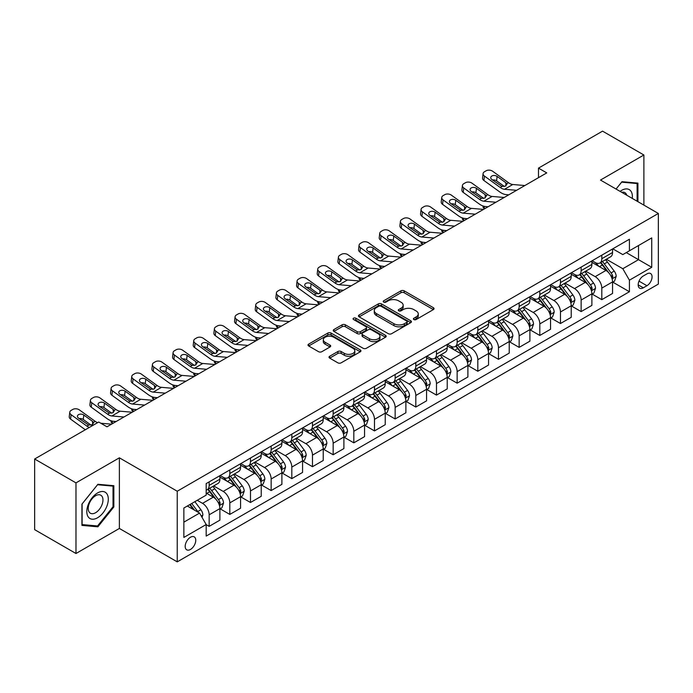 <?xml version="1.0" encoding="UTF-8"?>
<svg xmlns="http://www.w3.org/2000/svg" width="693" height="693" viewBox="0 0 693 693"><rect width="100%" height="100%" fill="white"/><g stroke="black" fill="none" stroke-linecap="round" stroke-linejoin="round"><path stroke-width="1.04" d="M413.877 319.542A1.603 0.927 0 0 0 416.146 319.542L433.394 309.58A2.296 1.325 0 0 0 434.061 308.645A2.296 1.325 0 0 0 433.394 307.709L404.184 290.843A2.296 1.325 0 0 0 400.935 290.843L383.688 300.797A1.603 0.927 0 0 0 383.22 301.455A1.603 0.927 0 0 0 383.688 302.113A1.603 0.927 0 0 0 385.966 302.113L388.193 300.823A7.346 4.236 0 0 1 398.579 300.823L401.013 302.226A7.346 4.236 0 0 1 403.17 305.223A7.346 4.236 0 0 1 401.013 308.229L398.787 309.511A1.603 0.927 0 0 0 398.31 310.169A1.603 0.927 0 0 0 398.787 310.828A1.603 0.927 0 0 0 401.056 310.828L403.291 309.537A7.346 4.236 0 0 1 413.678 309.537L416.112 310.94A7.346 4.236 0 0 1 418.26 313.938A7.346 4.236 0 0 1 416.112 316.935L413.877 318.226A1.603 0.927 0 0 0 413.409 318.884A1.603 0.927 0 0 0 413.877 319.542L413.877 318.226M190.471 549.454A7.484 4.323 120 0 0 195.357 542.862A7.484 4.323 120 0 0 194.213 536.867A7.484 4.323 120 0 0 190.471 537.24A7.484 4.323 120 0 0 185.585 543.832A7.484 4.323 120 0 0 186.729 549.826A7.484 4.323 120 0 0 190.471 549.454M329.695 356.245A2.296 1.325 0 0 0 329.019 357.181A2.296 1.325 0 0 0 329.695 358.116L337.889 362.846A2.296 1.325 0 0 0 341.138 362.846L360.282 351.793A2.296 1.325 0 0 0 360.958 350.857A2.296 1.325 0 0 0 360.282 349.922L331.072 333.056A2.296 1.325 0 0 0 327.824 333.056L308.68 344.109A2.296 1.325 0 0 0 308.004 345.045A2.296 1.325 0 0 0 308.68 345.98L318.581 351.697A2.296 1.325 0 0 0 321.821 351.697L330.015 346.968A2.296 1.325 0 0 0 330.691 346.032A2.296 1.325 0 0 0 330.015 345.097L325.112 342.255A6.142 3.543 0 0 1 323.31 339.752A6.142 3.543 0 0 1 327.105 336.477A6.142 3.543 0 0 1 333.792 337.248L353.023 348.345A6.142 3.543 0 0 1 354.816 350.857A6.142 3.543 0 0 1 351.03 354.132A6.142 3.543 0 0 1 344.343 353.361L341.138 351.507A2.296 1.325 0 0 0 337.889 351.507L329.695 356.245L329.695 358.116M119.378 457.822L75.979 482.874L34.65 459.009L34.65 529.651L75.979 553.508L119.378 528.456L177.243 561.858L177.243 491.224L119.378 457.822L119.378 528.456M643.884 205.111L643.884 154.998L600.485 180.059L658.35 213.461L177.243 491.224M643.884 154.998L602.555 131.142L538.487 168.122L538.487 177.668M34.65 459.009L98.718 422.028L106.982 426.801L546.751 172.895L538.487 168.122M388.357 333.705A2.296 1.325 0 0 0 391.606 333.705L410.75 322.652A2.296 1.325 0 0 0 411.425 321.717A2.296 1.325 0 0 0 410.75 320.781L381.54 303.915A2.296 1.325 0 0 0 378.3 303.915L359.147 314.969A2.296 1.325 0 0 0 358.472 315.904A2.296 1.325 0 0 0 359.147 316.848L388.357 333.705M354.192 319.889A1.603 0.927 0 0 1 355.821 320.114L355.821 318.2L385.516 335.351A2.296 1.325 0 0 1 386.192 336.287A2.296 1.325 0 0 1 385.516 337.222L366.372 348.276A2.296 1.325 0 0 1 363.123 348.276L333.913 331.41L333.913 329.539A2.296 1.325 0 0 0 333.238 330.474A2.296 1.325 0 0 0 333.913 331.41M333.913 329.539L342.108 324.809A2.296 1.325 0 0 1 345.357 324.809L357.198 331.644A2.296 1.325 0 0 0 360.447 331.644L365.878 328.508A2.296 1.325 0 0 0 366.554 327.572A2.296 1.325 0 0 0 365.878 326.637L353.551 319.516A1.603 0.927 0 0 1 353.075 318.858A1.603 0.927 0 0 1 354.071 318A1.603 0.927 0 0 1 355.821 318.2M646.941 273.882L643.303 275.987A7.251 4.184 120 0 0 638.574 282.372A7.251 4.184 120 0 0 639.682 288.184A7.251 4.184 120 0 0 643.303 287.82L646.941 285.724A7.251 4.184 120 0 0 651.68 279.331A7.251 4.184 120 0 0 650.562 273.527A7.251 4.184 120 0 0 646.941 273.882M177.243 561.858L658.35 284.095L658.35 213.461M612.803 248.83L622.808 254.608L629.417 250.788L629.417 239.232L206.176 483.593L206.176 495.14L183.862 508.03L183.862 537.43L206.176 524.54L206.176 536.087L629.417 291.736L629.417 280.189L622.808 268.728L606.366 259.243M629.417 250.788L651.741 237.898L651.741 267.299L629.417 280.189M75.979 482.874L75.979 553.508M626.273 252.599L638.513 259.667L638.513 245.539L651.741 237.898M622.808 268.728L638.513 259.667L651.741 267.299M183.862 522.158L199.567 513.089L187.327 506.02M206.176 524.636L209.156 526.351L209.156 514.804A9.356 5.397 -120 0 0 202.538 503.352L197.254 500.294M209.156 526.351L219.898 520.148L219.898 508.601A9.356 5.397 -120 0 0 213.288 497.15L206.176 493.044M220.149 508.835L229.816 514.423L229.816 502.875A9.356 5.397 -120 0 0 223.207 491.415L213.713 485.94M229.816 514.423L240.566 508.22L240.566 496.673A9.356 5.397 -120 0 0 233.957 485.213L219.898 477.105M240.817 496.907L250.485 502.494L250.485 490.939A9.356 5.397 -120 0 0 243.875 479.487L234.381 474.003M250.485 502.494L261.235 496.283L261.235 484.736A9.356 5.397 -120 0 0 254.617 473.284L240.566 465.168M261.478 484.979L271.154 490.557L271.154 479.01A9.356 5.397 -120 0 0 264.535 467.558L255.041 462.075M271.154 490.557L281.895 484.355L281.895 472.808A9.356 5.397 -120 0 0 275.286 461.356L261.235 453.239M282.146 473.042L291.814 478.629L291.814 467.082A9.356 5.397 -120 0 0 285.204 455.622L275.71 450.147M291.814 478.629L302.564 472.427L302.564 460.871A9.356 5.397 -120 0 0 295.954 449.419L281.895 441.311M302.815 461.114L312.482 466.701L312.482 455.145A9.356 5.397 -120 0 0 305.873 443.693L296.379 438.21M312.482 466.701L323.233 460.49L323.233 448.943A9.356 5.397 -120 0 0 316.614 437.491L302.564 429.374M323.475 449.185L333.151 454.764L333.151 443.217A9.356 5.397 -120 0 0 326.533 431.765L317.039 426.282M333.151 454.764L343.893 448.562L343.893 437.014A9.356 5.397 -120 0 0 337.283 425.554L323.233 417.446M344.144 437.248L353.82 442.836L353.82 431.289A9.356 5.397 -120 0 0 347.202 419.828L337.708 414.345M353.82 442.836L364.561 436.633L364.561 425.078A9.356 5.397 -120 0 0 357.952 413.626L343.893 405.509M364.813 425.32L374.48 430.907L374.48 419.352A9.356 5.397 -120 0 0 367.87 407.9L358.376 402.416M374.48 430.907L385.23 424.696L385.23 413.149A9.356 5.397 -120 0 0 378.612 401.697L364.561 393.581M385.473 413.392L395.149 418.97L395.149 407.423A9.356 5.397 -120 0 0 388.53 395.972L379.036 390.488M395.149 418.97L405.89 412.768L405.89 401.221A9.356 5.397 -120 0 0 399.281 389.761L385.23 381.652M406.141 401.455L415.817 407.042L415.817 395.486A9.356 5.397 -120 0 0 409.199 384.035L399.705 378.551M415.817 407.042L426.559 400.84L426.559 389.284A9.356 5.397 -120 0 0 419.949 377.832L405.89 369.716M426.81 389.527L436.477 395.105L436.477 383.558A9.356 5.397 -120 0 0 429.868 372.106L420.374 366.623M436.477 395.105L447.228 388.903L447.228 377.356A9.356 5.397 -120 0 0 440.609 365.904L426.559 357.787M447.47 377.59L457.146 383.177L457.146 371.63A9.356 5.397 -120 0 0 450.537 360.169L441.034 354.695M457.146 383.177L467.896 376.975L467.896 365.428A9.356 5.397 -120 0 0 461.278 353.967L447.228 345.859M468.139 365.661L477.815 371.249L477.815 359.693A9.356 5.397 -120 0 0 471.197 348.241L461.703 342.758M477.815 371.249L488.556 365.038L488.556 353.491A9.356 5.397 -120 0 0 481.947 342.039L467.896 333.922M488.808 353.733L498.475 359.312L498.475 347.765A9.356 5.397 -120 0 0 491.865 336.313L482.371 330.83M498.475 359.312L509.225 353.109L509.225 341.562A9.356 5.397 -120 0 0 502.607 330.111L488.556 321.994M509.476 341.796L519.144 347.384L519.144 335.836A9.356 5.397 -120 0 0 512.534 324.376L503.031 318.901M519.144 347.384L529.894 341.181L529.894 329.625A9.356 5.397 -120 0 0 523.276 318.174L509.225 310.066M530.136 329.868L539.812 335.455L539.812 323.9A9.356 5.397 -120 0 0 533.194 312.448L523.7 306.964M539.812 335.455L550.554 329.244L550.554 317.697A9.356 5.397 -120 0 0 543.944 306.245L529.894 298.129M550.805 317.94L560.472 323.518L560.472 311.971A9.356 5.397 -120 0 0 553.863 300.519L544.369 295.036M560.472 323.518L571.223 317.316L571.223 305.769A9.356 5.397 -120 0 0 564.613 294.308L550.554 286.2M571.474 306.003L581.141 311.59L581.141 300.043A9.356 5.397 -120 0 0 574.532 288.583L565.038 283.099M581.141 311.59L591.891 305.388L591.891 293.832A9.356 5.397 -120 0 0 585.273 282.38L571.223 274.263M592.134 294.075L601.81 299.662L601.81 288.106A9.356 5.397 -120 0 0 595.192 276.654L585.698 271.171M601.81 299.662L612.551 293.451L612.551 281.904A9.356 5.397 -120 0 0 605.942 270.452L591.891 262.335M592.134 260.759L595.192 262.526A9.356 5.397 -120 0 0 599.869 262.993A9.356 5.397 -120 0 0 601.81 258.706L601.81 255.18M571.474 272.695L574.532 274.454A9.356 5.397 -120 0 0 579.201 274.922A9.356 5.397 -120 0 0 581.141 270.642L581.141 267.108M550.805 284.624L553.863 286.391A9.356 5.397 -120 0 0 558.541 286.85A9.356 5.397 -120 0 0 560.472 282.571L560.472 279.036M530.136 296.552L533.194 298.319A9.356 5.397 -120 0 0 537.872 298.787A9.356 5.397 -120 0 0 539.812 294.499L539.812 290.973M509.468 308.489L512.534 310.256A9.356 5.397 -120 0 0 517.203 310.715A9.356 5.397 -120 0 0 519.144 306.436L519.144 302.902M488.808 320.417L491.865 322.184A9.356 5.397 -120 0 0 496.543 322.643A9.356 5.397 -120 0 0 498.475 318.364L498.475 314.83M468.139 332.345L471.197 334.113A9.356 5.397 -120 0 0 475.874 334.58A9.356 5.397 -120 0 0 477.815 330.301L477.815 326.767M447.47 344.282L450.537 346.05A9.356 5.397 -120 0 0 455.206 346.509A9.356 5.397 -120 0 0 457.146 342.229L457.146 338.695M426.81 356.211L429.868 357.978A9.356 5.397 -120 0 0 434.546 358.437A9.356 5.397 -120 0 0 436.477 354.158L436.477 350.632M406.141 368.148L409.199 369.906A9.356 5.397 -120 0 0 413.877 370.374A9.356 5.397 -120 0 0 415.817 366.095L415.817 362.56M385.473 380.076L388.53 381.843A9.356 5.397 -120 0 0 393.208 382.302A9.356 5.397 -120 0 0 395.149 378.023L395.149 374.489M364.813 392.004L367.87 393.771A9.356 5.397 -120 0 0 372.548 394.239A9.356 5.397 -120 0 0 374.48 389.951L374.48 386.425M344.144 403.941L347.202 405.7A9.356 5.397 -120 0 0 351.879 406.167A9.356 5.397 -120 0 0 353.82 401.888L353.82 398.354M323.475 415.869L326.533 417.636A9.356 5.397 -120 0 0 331.211 418.096A9.356 5.397 -120 0 0 333.151 413.816L333.151 410.282M302.815 427.798L305.873 429.565A9.356 5.397 -120 0 0 310.551 430.032A9.356 5.397 -120 0 0 312.482 425.745L312.482 422.219M282.146 439.734L285.204 441.502A9.356 5.397 -120 0 0 289.882 441.961A9.356 5.397 -120 0 0 291.814 437.681L291.814 434.147M261.478 451.663L264.535 453.43A9.356 5.397 -120 0 0 269.213 453.889A9.356 5.397 -120 0 0 271.154 449.61L271.154 446.075M240.817 463.591L243.875 465.358A9.356 5.397 -120 0 0 248.544 465.826A9.356 5.397 -120 0 0 250.485 461.547L250.485 458.012M220.149 475.528L223.207 477.295A9.356 5.397 -120 0 0 227.884 477.754A9.356 5.397 -120 0 0 229.816 473.475L229.816 469.941M612.803 282.146L629.417 291.736M599.869 262.993L610.62 256.782A9.356 5.397 -120 0 0 612.551 252.503L612.551 248.969M579.201 274.922L589.951 268.719A9.356 5.397 -120 0 0 591.891 264.431L591.891 260.906M558.541 286.85L569.282 280.648A9.356 5.397 -120 0 0 571.223 276.368L571.223 272.834M537.872 298.787L548.622 292.576A9.356 5.397 -120 0 0 550.554 288.297L550.554 284.762M517.203 310.715L527.953 304.513A9.356 5.397 -120 0 0 529.894 300.234L529.894 296.699M496.543 322.643L507.285 316.441A9.356 5.397 -120 0 0 509.225 312.162L509.225 308.628M475.874 334.58L486.625 328.378A9.356 5.397 -120 0 0 488.556 324.09L488.556 320.564M455.206 346.509L465.956 340.306A9.356 5.397 -120 0 0 467.896 336.027L467.896 332.493M434.546 358.437L445.287 352.235A9.356 5.397 -120 0 0 447.228 347.955L447.228 344.421M413.877 370.374L424.627 364.171A9.356 5.397 -120 0 0 426.559 359.884L426.559 356.358M393.208 382.302L403.958 376.1A9.356 5.397 -120 0 0 405.89 371.82L405.89 368.286M372.548 394.239L383.29 388.028A9.356 5.397 -120 0 0 385.23 383.749L385.23 380.214M351.879 406.167L362.621 399.965A9.356 5.397 -120 0 0 364.561 395.677L364.561 392.151M331.211 418.096L341.961 411.893A9.356 5.397 -120 0 0 343.893 407.614L343.893 404.08M310.551 430.032L321.292 423.821A9.356 5.397 -120 0 0 323.233 419.542L323.233 416.008M289.882 441.961L300.623 435.758A9.356 5.397 -120 0 0 302.564 431.479L302.564 427.945M269.213 453.889L279.963 447.687A9.356 5.397 -120 0 0 281.895 443.407L281.895 439.873M248.544 465.826L259.295 459.624A9.356 5.397 -120 0 0 261.235 455.336L261.235 451.81M227.884 477.754L238.626 471.552A9.356 5.397 -120 0 0 240.566 467.273L240.566 463.738M206.176 490.064A9.356 5.397 -120 0 0 207.216 489.682L217.966 483.48A9.356 5.397 -120 0 0 219.898 479.201L219.898 475.667M207.216 489.682A9.356 5.397 -120 0 0 209.156 485.403L209.156 481.878M199.567 513.089L206.176 524.54M637.932 201.68L637.932 183.117L621.976 181.696L616.06 189.05L621.647 182.164L637.11 183.541L637.11 201.195M81.93 525.389L97.886 526.819L113.843 506.973L113.843 485.698L97.886 484.277L81.93 504.123L81.93 525.389M113.02 506.496L113.843 506.973M96.206 525.848L97.886 526.819M414.518 319.768L416.112 318.849A7.346 4.236 0 0 0 418.26 315.852L418.26 313.938M403.17 305.223L403.17 307.138A7.346 4.236 0 0 1 401.013 310.135L399.428 311.053M433.359 309.598L404.184 292.758A2.296 1.325 0 0 0 400.935 292.758L384.338 302.339M410.724 322.669L381.54 305.821A2.296 1.325 0 0 0 378.3 305.821L359.182 316.866M406.696 322.375A1.603 0.927 0 0 0 407.163 321.717A1.603 0.927 0 0 0 406.696 321.058L381.055 306.254A1.603 0.927 0 0 0 378.785 306.254L376.429 307.614A7.346 4.236 0 0 0 374.281 310.611A7.346 4.236 0 0 0 376.429 313.608L393.953 323.735A7.346 4.236 0 0 0 404.34 323.735L406.696 322.375L406.696 324.281A1.603 0.927 0 0 0 407.163 323.622L407.163 321.717M374.281 310.611L374.281 312.526A7.346 4.236 0 0 0 376.429 315.523L376.429 313.608M406.696 324.281L404.34 325.641A7.346 4.236 0 0 1 393.953 325.641L376.429 315.523M333.939 331.427L342.108 326.715L342.108 324.809M366.554 327.572L366.554 329.478A2.296 1.325 0 0 1 365.878 330.422L360.447 333.558A2.296 1.325 0 0 1 357.198 333.558L345.357 326.715A2.296 1.325 0 0 0 342.108 326.715M355.821 320.114L385.49 337.24M369.49 338.747A6.142 3.543 0 0 0 376.186 339.509A6.142 3.543 0 0 0 379.972 336.235A6.142 3.543 0 0 0 378.179 333.731L371.396 329.825A2.296 1.325 0 0 0 368.156 329.825L362.716 332.961A2.296 1.325 0 0 0 362.049 333.896A2.296 1.325 0 0 0 362.716 334.832L369.49 338.747L369.49 340.653A6.142 3.543 0 0 0 376.186 341.424A6.142 3.543 0 0 0 379.972 338.149L379.972 336.235M362.049 333.896L362.049 335.802A2.296 1.325 0 0 0 362.716 336.746L362.716 334.832M369.49 340.653L362.716 336.746M354.816 350.857L354.816 352.763A6.142 3.543 0 0 1 351.03 356.037A6.142 3.543 0 0 1 344.343 355.266L341.138 353.421A2.296 1.325 0 0 0 337.889 353.421L329.721 358.134M323.31 339.752L323.31 341.658A6.142 3.543 0 0 0 325.112 344.17L325.112 342.255M330.015 345.097L330.015 346.968L325.112 344.17M360.256 351.81L331.072 334.962A2.296 1.325 0 0 0 327.824 334.962L308.706 345.998L308.68 344.109M612.551 282.285L614.535 281.141L616.19 276.368A6.194 3.578 -120 0 0 614.215 271.093L607.458 262.075A17.888 10.326 -120 0 0 605.509 259.736M598.787 266.32A17.888 10.326 -120 0 0 595.122 262.491M484.805 208.662L484.424 208.498A4.678 2.339 174.1 0 1 483.073 207.068L482.96 205.968M611.988 278.491L612.846 276.628A6.194 3.578 -120 0 0 611.07 272.903L604.313 263.886A17.888 10.326 -120 0 0 602.364 261.547M600.701 262.508A14.848 8.576 60 0 1 603.135 265.28L608.852 272.912M600.381 262.699A17.888 10.326 60 0 1 602.33 265.029L606.825 271.024M516.597 190.306L504.53 189.276A11.694 6.748 60 0 1 500.251 187.5L484.424 176.048L483.905 180.483A4.678 3.015 -173.3 0 1 482.562 178.032L483.082 173.596A4.678 3.015 6.7 0 0 484.424 176.048M508.766 194.828L506.15 194.603A17.533 10.126 60 0 1 499.731 191.935L483.905 180.483M524.861 185.542L512.794 184.503A11.694 6.748 60 0 1 508.515 182.727L492.688 171.275A4.678 3.015 6.7 0 0 486.096 170.807L484.45 171.769A4.678 3.015 6.7 0 0 483.082 173.596M505.942 185.932L505.812 182.701L506.739 183.749L505.829 186.001L502.035 186.469L491.813 179.461A3.742 2.417 -173.3 0 1 490.739 177.495A3.742 2.417 -173.3 0 1 491.831 176.031A3.742 2.417 -173.3 0 1 497.106 176.403L496.586 180.838L504.443 186.521M496.586 180.838A3.742 2.417 6.7 0 0 492.584 180.015M505.812 182.701L497.106 176.403M508.515 182.727L506.739 183.749L506.921 184.425M591.891 294.213L593.875 293.07L595.521 288.297A6.194 3.578 -120 0 0 593.546 283.021L586.789 274.004A17.888 10.326 -120 0 0 584.84 271.665M578.118 278.248A17.888 10.326 -120 0 0 574.462 274.419M464.137 220.591L463.756 220.426A4.678 2.339 174.1 0 1 462.413 218.997L462.3 217.897M591.32 290.419L592.177 288.565A6.194 3.578 -120 0 0 590.41 284.832L583.653 275.823A17.888 10.326 -120 0 0 581.696 273.484M580.032 274.445A14.848 8.576 60 0 1 582.475 277.209L588.192 284.84M579.712 274.627A17.888 10.326 60 0 1 581.67 276.966L586.157 282.961M571.223 306.15L573.206 305.007L574.861 300.234A6.194 3.578 -120 0 0 572.877 294.958L566.129 285.94A17.888 10.326 -120 0 0 564.171 283.602M557.458 290.185A17.888 10.326 -120 0 0 553.794 286.348M443.477 232.527L443.087 232.363A4.678 2.339 174.1 0 1 441.744 230.934L441.632 229.833M570.66 302.356L571.517 300.493A6.194 3.578 -120 0 0 569.741 296.769L562.985 287.751A17.888 10.326 -120 0 0 561.035 285.412M559.372 286.374A14.848 8.576 60 0 1 561.806 289.146L567.524 296.777M559.052 286.555A17.888 10.326 60 0 1 561.001 288.894L565.488 294.889M550.554 318.078L552.538 316.935L554.192 312.162A6.194 3.578 -120 0 0 552.217 306.886L545.46 297.869A17.888 10.326 -120 0 0 543.511 295.53M536.789 302.113A17.888 10.326 -120 0 0 533.125 298.285M422.808 244.456L422.427 244.291A4.678 2.339 174.1 0 1 421.075 242.862L420.963 241.762M549.991 314.284L550.848 312.422A6.194 3.578 -120 0 0 549.073 308.697L542.316 299.679A17.888 10.326 -120 0 0 540.367 297.34M538.704 298.302A14.848 8.576 60 0 1 541.138 301.074L546.855 308.706M538.383 298.492A17.888 10.326 60 0 1 540.332 300.823L544.828 306.826M495.928 202.243L483.861 201.204A11.694 6.748 60 0 1 479.582 199.428L463.756 187.976L463.236 192.411A4.678 3.015 -173.3 0 1 461.902 189.96L462.413 185.525A4.678 3.015 6.7 0 0 463.756 187.976M488.106 206.757L485.481 206.531A17.533 10.126 60 0 1 479.071 203.863L463.236 192.411M504.192 197.47L492.125 196.44A11.694 6.748 60 0 1 487.855 194.655L472.02 183.203A4.678 3.015 6.7 0 0 465.436 182.744L463.782 183.697A4.678 3.015 6.7 0 0 462.413 185.525M485.282 197.86L485.143 194.629L486.07 195.686L485.161 197.938L481.366 198.397L471.145 191.389A3.742 2.417 -173.3 0 1 470.079 189.432A3.742 2.417 -173.3 0 1 471.171 187.968A3.742 2.417 -173.3 0 1 476.438 188.331L475.918 192.775L483.775 198.449M475.918 192.775A3.742 2.417 6.7 0 0 471.924 191.952M485.143 194.629L476.438 188.331M487.855 194.655L486.07 195.686L486.252 196.362M475.259 214.172L463.193 213.141A11.694 6.748 60 0 1 458.922 211.356L443.087 199.913L442.567 204.348A4.678 3.015 -173.3 0 1 441.233 201.897L441.753 197.462A4.678 3.015 6.7 0 0 443.087 199.913M467.437 218.693L464.812 218.468A17.533 10.126 60 0 1 458.402 215.792L442.567 204.348M483.523 209.399L471.465 208.368A11.694 6.748 60 0 1 467.186 206.583L451.36 195.14A4.678 3.015 6.7 0 0 444.767 194.672L443.113 195.625A4.678 3.015 6.7 0 0 441.753 197.462M464.613 209.797L464.483 206.566L465.401 207.614L464.492 209.866L460.698 210.334L450.485 203.318A3.742 2.417 -173.3 0 1 449.41 201.36A3.742 2.417 -173.3 0 1 450.502 199.896A3.742 2.417 -173.3 0 1 455.769 200.268L455.258 204.704L463.106 210.386M455.258 204.704A3.742 2.417 6.7 0 0 451.256 203.881M464.483 206.566L455.769 200.268M467.186 206.583L465.401 207.614L465.583 208.29M454.591 226.109L442.532 225.069A11.694 6.748 60 0 1 438.253 223.293L422.427 211.841L421.907 216.277A4.678 3.015 -173.3 0 1 420.564 213.825L421.084 209.39A4.678 3.015 6.7 0 0 422.427 211.841M446.768 230.622L444.144 230.397A17.533 10.126 60 0 1 437.733 227.728L421.907 216.277M462.863 221.336L450.796 220.296A11.694 6.748 60 0 1 446.517 218.52L430.691 207.068A4.678 3.015 6.7 0 0 424.099 206.601L422.453 207.562A4.678 3.015 6.7 0 0 421.084 209.39M443.944 221.725L443.815 218.494L444.741 219.542L443.823 221.803L440.038 222.262L429.816 215.254A3.742 2.417 -173.3 0 1 428.742 213.288A3.742 2.417 -173.3 0 1 429.833 211.824A3.742 2.417 -173.3 0 1 435.109 212.197L434.589 216.632L442.446 222.314M434.589 216.632A3.742 2.417 6.7 0 0 430.587 215.809M443.815 218.494L435.109 212.197M446.517 218.52L444.741 219.542L444.923 220.218M529.894 330.015L531.877 328.863L533.523 324.09A6.194 3.578 -120 0 0 531.548 318.815L524.792 309.797A17.888 10.326 -120 0 0 522.843 307.458M516.12 314.042A17.888 10.326 -120 0 0 512.465 310.213M402.139 256.393L401.758 256.219A4.678 2.339 174.1 0 1 400.415 254.79L400.303 253.69M529.322 326.212L530.18 324.359A6.194 3.578 -120 0 0 528.413 320.634L521.656 311.616A17.888 10.326 -120 0 0 519.698 309.277M518.035 310.239A14.848 8.576 60 0 1 520.478 313.011L526.195 320.642M517.714 310.421A17.888 10.326 60 0 1 519.672 312.76L524.159 318.754M433.931 238.037L421.864 237.006A11.694 6.748 60 0 1 417.584 235.222L401.758 223.77L401.238 228.205A4.678 3.015 -173.3 0 1 399.904 225.753L400.415 221.318A4.678 3.015 6.7 0 0 401.758 223.77M426.108 242.55L423.484 242.325A17.533 10.126 60 0 1 417.073 239.657L401.238 228.205M442.195 233.264L430.128 232.233A11.694 6.748 60 0 1 425.857 230.448L410.022 218.997A4.678 3.015 6.7 0 0 403.439 218.538L401.784 219.49A4.678 3.015 6.7 0 0 400.415 221.318M423.284 233.662L423.146 230.431L424.073 231.479L423.163 233.732L419.369 234.191L409.147 227.183A3.742 2.417 -173.3 0 1 408.082 225.225A3.742 2.417 -173.3 0 1 409.173 223.761A3.742 2.417 -173.3 0 1 414.44 224.134L413.92 228.569L421.777 234.251M413.92 228.569A3.742 2.417 6.7 0 0 409.927 227.746M423.146 230.431L414.44 224.134M425.857 230.448L424.073 231.479L424.255 232.155M632.285 198.415A15.194 8.775 120 0 0 630.951 191.199A15.194 8.775 120 0 0 620.105 191.381M626.767 195.227A10.404 6.003 120 0 0 626.065 193.719A10.404 6.003 120 0 0 624.895 192.637A10.404 6.003 120 0 0 621.708 192.308M636.079 182.952L637.11 183.541M97.557 492.948A15.194 8.775 120 0 0 86.807 511.555A15.194 8.775 120 0 0 97.557 517.766A15.194 8.775 120 0 0 108.307 499.151A15.194 8.775 120 0 0 97.557 492.948M95.599 495.729A10.404 6.003 120 0 0 88.799 504.902A10.404 6.003 120 0 0 90.402 513.236A10.404 6.003 120 0 0 95.599 512.716A10.404 6.003 120 0 0 102.399 503.551A10.404 6.003 120 0 0 100.806 495.218A10.404 6.003 120 0 0 95.599 495.729M113.02 506.739L97.557 525.97L82.103 524.584L82.103 503.976L97.557 484.745L113.02 486.122L113.02 506.739M111.989 485.533L113.02 486.122M509.225 341.944L511.209 340.8L512.863 336.027A6.194 3.578 -120 0 0 510.88 330.752L504.132 321.734A17.888 10.326 -120 0 0 502.174 319.395M495.46 325.979A17.888 10.326 -120 0 0 491.796 322.141M381.471 268.321L381.089 268.156A4.678 2.339 174.1 0 1 379.747 266.727L379.634 265.627M508.662 338.149L509.52 336.287A6.194 3.578 -120 0 0 507.744 332.562L500.987 323.544A17.888 10.326 -120 0 0 499.038 321.205M497.375 322.167A14.848 8.576 60 0 1 499.809 324.939L505.526 332.571M497.054 322.349A17.888 10.326 60 0 1 499.003 324.688L503.49 330.682M488.556 353.872L490.54 352.728L492.195 347.955A6.194 3.578 -120 0 0 490.22 342.68L483.463 333.662A17.888 10.326 -120 0 0 481.514 331.323M474.792 337.907A17.888 10.326 -120 0 0 471.127 334.078M360.81 280.249L360.421 280.085A4.678 2.339 174.1 0 1 359.078 278.655L358.965 277.555M487.993 350.078L488.851 348.224A6.194 3.578 -120 0 0 487.075 344.49L480.318 335.473A17.888 10.326 -120 0 0 478.369 333.142M476.706 334.095A14.848 8.576 60 0 1 479.14 336.867L484.857 344.499M476.386 334.286A17.888 10.326 60 0 1 478.335 336.625L482.83 342.619M467.896 365.809L469.88 364.657L471.526 359.884A6.194 3.578 -120 0 0 469.551 354.608L462.794 345.59A17.888 10.326 -120 0 0 460.845 343.26M454.123 349.844A17.888 10.326 -120 0 0 450.467 346.006M340.142 292.186L339.761 292.022A4.678 2.339 174.1 0 1 338.418 290.584L338.297 289.483M467.325 362.015L468.182 360.152A6.194 3.578 -120 0 0 466.406 356.427L459.658 347.41A17.888 10.326 -120 0 0 457.701 345.071M456.037 346.032A14.848 8.576 60 0 1 458.48 348.804L464.189 356.436M455.717 346.214A17.888 10.326 60 0 1 457.675 348.553L462.162 354.547M447.228 377.737L449.211 376.594L450.866 371.82A6.194 3.578 -120 0 0 448.882 366.545L442.134 357.527A17.888 10.326 -120 0 0 440.176 355.188M433.463 361.772A17.888 10.326 -120 0 0 429.799 357.934M319.473 304.114L319.092 303.95A4.678 2.339 174.1 0 1 317.749 302.52L317.637 301.42M446.664 373.943L447.513 372.08A6.194 3.578 -120 0 0 445.746 368.355L438.99 359.338A17.888 10.326 -120 0 0 437.04 356.999M435.369 357.96A14.848 8.576 60 0 1 437.811 360.732L443.529 368.364M435.057 358.142A17.888 10.326 60 0 1 437.006 360.481L441.493 366.476M426.559 389.665L428.543 388.522L430.197 383.749A6.194 3.578 -120 0 0 428.222 378.473L421.465 369.456A17.888 10.326 -120 0 0 419.516 367.117M412.794 373.7A17.888 10.326 -120 0 0 409.13 369.871M298.813 316.043L298.423 315.878A4.678 2.339 174.1 0 1 297.08 314.449L296.968 313.349M425.996 385.871L426.853 384.017A6.194 3.578 -120 0 0 425.078 380.284L418.321 371.266A17.888 10.326 -120 0 0 416.372 368.936M414.709 369.897A14.848 8.576 60 0 1 417.143 372.661L422.86 380.292M414.388 370.079A17.888 10.326 60 0 1 416.337 372.418L420.833 378.413M413.262 249.965L401.195 248.934A11.694 6.748 60 0 1 396.924 247.15L381.089 235.707L380.57 240.142A4.678 3.015 -173.3 0 1 379.236 237.69L379.755 233.255A4.678 3.015 6.7 0 0 381.089 235.707M405.44 254.487L402.815 254.262A17.533 10.126 60 0 1 396.405 251.594L380.57 240.142M421.526 245.192L409.459 244.161A11.694 6.748 60 0 1 405.188 242.377L389.353 230.934A4.678 3.015 6.7 0 0 382.77 230.466L381.115 231.419A4.678 3.015 6.7 0 0 379.755 233.255M402.616 245.591L402.486 242.359L403.404 243.408L402.494 245.66L398.7 246.128L388.487 239.12A3.742 2.417 -173.3 0 1 387.413 237.153A3.742 2.417 -173.3 0 1 388.504 235.689A3.742 2.417 -173.3 0 1 393.771 236.062L393.26 240.497L401.108 246.18M393.26 240.497A3.742 2.417 6.7 0 0 389.258 239.674M402.486 242.359L393.771 236.062M405.188 242.377L403.404 243.408L403.586 244.083M392.593 261.902L380.535 260.863A11.694 6.748 60 0 1 376.256 259.087L360.421 247.635L359.91 252.07A4.678 3.015 -173.3 0 1 358.567 249.619L359.087 245.183A4.678 3.015 6.7 0 0 360.421 247.635M384.771 266.415L382.146 266.19A17.533 10.126 60 0 1 375.736 263.522L359.91 252.07M400.866 257.129L388.799 256.089A11.694 6.748 60 0 1 384.52 254.314L368.693 242.862A4.678 3.015 6.7 0 0 362.101 242.403L360.455 243.356A4.678 3.015 6.7 0 0 359.087 245.183M381.947 257.519L381.817 254.288L382.744 255.345L381.826 257.597L378.04 258.056L367.818 251.048A3.742 2.417 -173.3 0 1 366.744 249.082A3.742 2.417 -173.3 0 1 367.836 247.618A3.742 2.417 -173.3 0 1 373.111 247.99L372.591 252.425L380.448 258.108M372.591 252.425A3.742 2.417 6.7 0 0 368.589 251.602M381.817 254.288L373.111 247.99M384.52 254.314L382.744 255.345L382.926 256.012M371.933 273.83L359.866 272.799A11.694 6.748 60 0 1 355.587 271.015L339.761 259.563L339.241 263.998A4.678 3.015 -173.3 0 1 337.907 261.547L338.418 257.112A4.678 3.015 6.7 0 0 339.761 259.563M364.111 278.343L361.486 278.127A17.533 10.126 60 0 1 355.076 275.45L339.241 263.998M380.197 269.057L368.13 268.026A11.694 6.748 60 0 1 363.86 266.242L348.025 254.79A4.678 3.015 6.7 0 0 341.441 254.331L339.787 255.284A4.678 3.015 6.7 0 0 338.418 257.112M361.287 269.456L361.148 266.225L362.075 267.273L361.166 269.525L357.371 269.984L347.15 262.976A3.742 2.417 -173.3 0 1 346.084 261.018A3.742 2.417 -173.3 0 1 347.176 259.554A3.742 2.417 -173.3 0 1 352.442 259.927L351.923 264.362L359.78 270.045M351.923 264.362A3.742 2.417 6.7 0 0 347.929 263.539M361.148 266.225L352.442 259.927M363.86 266.242L362.075 267.273L362.257 267.948M351.264 285.759L339.198 284.728A11.694 6.748 60 0 1 334.927 282.952L319.092 271.5L318.572 275.935A4.678 3.015 -173.3 0 1 317.238 273.484L317.758 269.049A4.678 3.015 6.7 0 0 319.092 271.5M343.442 290.28L340.817 290.055A17.533 10.126 60 0 1 334.407 287.387L318.572 275.935M359.528 280.986L347.462 279.955A11.694 6.748 60 0 1 343.191 278.179L327.356 266.727A4.678 3.015 6.7 0 0 320.772 266.259L319.118 267.212A4.678 3.015 6.7 0 0 317.758 269.049M340.618 281.384L340.48 278.153L341.406 279.201L340.497 281.453L336.703 281.921L326.49 274.913A3.742 2.417 -173.3 0 1 325.415 272.947A3.742 2.417 -173.3 0 1 326.507 271.483A3.742 2.417 -173.3 0 1 331.774 271.855L331.254 276.29L339.111 281.973M331.254 276.29A3.742 2.417 6.7 0 0 327.261 275.467M340.48 278.153L331.774 271.855M343.191 278.179L341.406 279.201L341.588 279.877M330.596 297.695L318.529 296.656A11.694 6.748 60 0 1 314.258 294.88L298.423 283.428L297.912 287.864A4.678 3.015 -173.3 0 1 296.569 285.412L297.089 280.977A4.678 3.015 6.7 0 0 298.423 283.428M322.773 302.209L320.149 301.983A17.533 10.126 60 0 1 313.738 299.315L297.912 287.864M338.868 292.922L326.801 291.883A11.694 6.748 60 0 1 322.522 290.107L306.696 278.655A4.678 3.015 6.7 0 0 300.104 278.196L298.449 279.149A4.678 3.015 6.7 0 0 297.089 280.977M319.949 293.312L319.82 290.081L320.746 291.138L319.828 293.39L316.043 293.849L305.821 286.841A3.742 2.417 -173.3 0 1 304.747 284.884A3.742 2.417 -173.3 0 1 305.838 283.42A3.742 2.417 -173.3 0 1 311.114 283.784L310.594 288.219L318.451 293.901M310.594 288.219A3.742 2.417 6.7 0 0 306.592 287.404M319.82 290.081L311.114 283.784M322.522 290.107L320.746 291.138L320.928 291.805M405.89 401.602L407.874 400.45L409.528 395.677A6.194 3.578 -120 0 0 407.553 390.402L400.797 381.384A17.888 10.326 -120 0 0 398.847 379.054M392.125 385.637A17.888 10.326 -120 0 0 388.47 381.8M278.144 327.98L277.763 327.815A4.678 2.339 174.1 0 1 276.412 326.386L276.299 325.286M405.327 397.808L406.185 395.946A6.194 3.578 -120 0 0 404.409 392.221L397.661 383.203A17.888 10.326 -120 0 0 395.703 380.864M394.04 381.826A14.848 8.576 60 0 1 396.474 384.598L402.191 392.229M393.719 382.008A17.888 10.326 60 0 1 395.677 384.346L400.164 390.341M309.936 309.624L297.869 308.593A11.694 6.748 60 0 1 293.589 306.808L277.763 295.357L277.243 299.8A4.678 3.015 -173.3 0 1 275.901 297.349L276.42 292.905A4.678 3.015 6.7 0 0 277.763 295.357M302.113 314.146L299.489 313.92A17.533 10.126 60 0 1 293.07 311.244L277.243 299.8M318.2 304.851L306.133 303.82A11.694 6.748 60 0 1 301.862 302.035L286.027 290.592A4.678 3.015 6.7 0 0 279.444 290.124L277.789 291.077A4.678 3.015 6.7 0 0 276.42 292.905M299.289 305.249L299.151 302.018L300.078 303.066L299.168 305.318L295.374 305.786L285.152 298.77A3.742 2.417 -173.3 0 1 284.087 296.812A3.742 2.417 -173.3 0 1 285.178 295.348A3.742 2.417 -173.3 0 1 290.445 295.72L289.925 300.156L297.782 305.838M289.925 300.156A3.742 2.417 6.7 0 0 285.923 299.333M299.151 302.018L290.445 295.72M301.862 302.035L300.078 303.066L300.26 303.742M385.23 413.53L387.214 412.387L388.868 407.614A6.194 3.578 -120 0 0 386.885 402.338L380.128 393.321A17.888 10.326 -120 0 0 378.179 390.982M371.465 397.565A17.888 10.326 -120 0 0 367.801 393.737M257.475 339.908L257.094 339.743A4.678 2.339 174.1 0 1 255.752 338.314L255.639 337.214M384.667 409.736L385.516 407.874A6.194 3.578 -120 0 0 383.749 404.149L376.992 395.131A17.888 10.326 -120 0 0 375.043 392.792M373.371 393.754A14.848 8.576 60 0 1 375.814 396.526L381.531 404.158M373.059 393.945A17.888 10.326 60 0 1 375.008 396.275L379.495 402.269M289.267 321.552L277.2 320.521A11.694 6.748 60 0 1 272.929 318.745L257.094 307.294L256.575 311.729A4.678 3.015 -173.3 0 1 255.241 309.277L255.76 304.842A4.678 3.015 6.7 0 0 257.094 307.294M281.445 326.074L278.82 325.849A17.533 10.126 60 0 1 272.41 323.181L256.575 311.729M297.531 316.788L285.464 315.748A11.694 6.748 60 0 1 281.193 313.972L265.358 302.52A4.678 3.015 6.7 0 0 258.775 302.053L257.12 303.014A4.678 3.015 6.7 0 0 255.76 304.842M278.621 317.177L278.482 313.946L279.409 314.994L278.499 317.247L274.705 317.715L264.483 310.707A3.742 2.417 -173.3 0 1 263.418 308.74A3.742 2.417 -173.3 0 1 264.509 307.276A3.742 2.417 -173.3 0 1 269.776 307.649L269.256 312.084L277.113 317.766M269.256 312.084A3.742 2.417 6.7 0 0 265.263 311.261M278.482 313.946L269.776 307.649M281.193 313.972L279.409 314.994L279.591 315.67M364.561 425.459L366.545 424.315L368.2 419.542A6.194 3.578 -120 0 0 366.225 414.267L359.468 405.249A17.888 10.326 -120 0 0 357.519 402.91M350.797 409.494A17.888 10.326 -120 0 0 347.132 405.665M236.815 351.836L236.426 351.672A4.678 2.339 174.1 0 1 235.083 350.242L234.97 349.142M363.998 421.665L364.856 419.811A6.194 3.578 -120 0 0 363.08 416.077L356.323 407.068A17.888 10.326 -120 0 0 354.374 404.729M352.711 405.691A14.848 8.576 60 0 1 355.145 408.454L360.862 416.086M352.39 405.873A17.888 10.326 60 0 1 354.34 408.212L358.835 414.206M268.598 333.489L256.531 332.449A11.694 6.748 60 0 1 252.261 330.674L236.426 319.222L235.915 323.657A4.678 3.015 -173.3 0 1 234.572 321.205L235.092 316.77A4.678 3.015 6.7 0 0 236.426 319.222M260.776 338.002L258.151 337.777A17.533 10.126 60 0 1 251.741 335.109L235.915 323.657M276.871 328.716L264.804 327.685A11.694 6.748 60 0 1 260.525 325.901L244.698 314.449A4.678 3.015 6.7 0 0 238.106 313.99L236.452 314.943A4.678 3.015 6.7 0 0 235.092 316.77M257.952 329.106L257.822 325.875L258.749 326.931L257.831 329.184L254.045 329.643L243.823 322.635A3.742 2.417 -173.3 0 1 242.749 320.677A3.742 2.417 -173.3 0 1 243.841 319.213A3.742 2.417 -173.3 0 1 249.116 319.577L248.596 324.021L256.453 329.695M248.596 324.021A3.742 2.417 6.7 0 0 244.594 323.198M257.822 325.875L249.116 319.577M260.525 325.901L258.749 326.931L258.922 327.607M343.893 437.396L345.876 436.252L347.531 431.479A6.194 3.578 -120 0 0 345.556 426.195L338.799 417.186A17.888 10.326 -120 0 0 336.85 414.847M330.128 421.431A17.888 10.326 -120 0 0 326.472 417.593M216.147 363.773L215.766 363.608A4.678 2.339 174.1 0 1 214.414 362.179L214.302 361.079M343.33 433.601L344.187 431.739A6.194 3.578 -120 0 0 342.411 428.014L335.663 418.996A17.888 10.326 -120 0 0 333.705 416.658M332.042 417.619A14.848 8.576 60 0 1 334.476 420.391L340.194 428.023M331.722 417.801A17.888 10.326 60 0 1 333.671 420.14L338.167 426.134M247.938 345.417L235.871 344.386A11.694 6.748 60 0 1 231.592 342.602L215.766 331.159L215.246 335.594A4.678 3.015 -173.3 0 1 213.903 333.142L214.423 328.707A4.678 3.015 6.7 0 0 215.766 331.159M240.107 349.939L237.491 349.714A17.533 10.126 60 0 1 231.072 347.037L215.246 335.594M256.202 340.644L244.135 339.613A11.694 6.748 60 0 1 239.865 337.829L224.03 326.386A4.678 3.015 6.7 0 0 217.446 325.918L215.792 326.871A4.678 3.015 6.7 0 0 214.423 328.707M237.283 341.043L237.153 337.812L238.08 338.86L237.171 341.112L233.376 341.58L223.155 334.563A3.742 2.417 -173.3 0 1 222.089 332.605A3.742 2.417 -173.3 0 1 223.181 331.141A3.742 2.417 -173.3 0 1 228.447 331.514L227.928 335.949L235.785 341.632M227.928 335.949A3.742 2.417 6.7 0 0 223.926 335.126M237.153 337.812L228.447 331.514M239.865 337.829L238.08 338.86L238.262 339.535M323.233 449.324L325.216 448.18L326.871 443.407A6.194 3.578 -120 0 0 324.887 438.132L318.13 429.114A17.888 10.326 -120 0 0 316.181 426.775M309.468 433.359A17.888 10.326 -120 0 0 305.804 429.53M195.478 375.701L195.097 375.537A4.678 2.339 174.1 0 1 193.754 374.107L193.642 373.007M322.669 445.53L323.518 443.667A6.194 3.578 -120 0 0 321.751 439.942L314.994 430.925A17.888 10.326 -120 0 0 313.045 428.586M311.374 429.547A14.848 8.576 60 0 1 313.816 432.319L319.534 439.951M311.053 429.738A17.888 10.326 60 0 1 313.011 432.068L317.498 438.071M227.269 357.354L215.202 356.315A11.694 6.748 60 0 1 210.932 354.539L195.097 343.087L194.577 347.522A4.678 3.015 -173.3 0 1 193.243 345.071L193.763 340.635A4.678 3.015 6.7 0 0 195.097 343.087M219.447 361.867L216.822 361.642A17.533 10.126 60 0 1 210.412 358.974L194.577 347.522M235.533 352.581L223.467 351.542A11.694 6.748 60 0 1 219.196 349.766L203.361 338.314A4.678 3.015 6.7 0 0 196.777 337.846L195.123 338.808A4.678 3.015 6.7 0 0 193.763 340.635M216.623 352.971L216.485 349.74L217.411 350.788L216.502 353.049L212.708 353.508L202.486 346.5A3.742 2.417 -173.3 0 1 201.42 344.534A3.742 2.417 -173.3 0 1 202.512 343.07A3.742 2.417 -173.3 0 1 207.779 343.442L207.259 347.877L215.116 353.56M207.259 347.877A3.742 2.417 6.7 0 0 203.266 347.054M216.485 349.74L207.779 343.442M219.196 349.766L217.411 350.788L217.593 351.464M302.564 461.261L304.548 460.109L306.202 455.336A6.194 3.578 -120 0 0 304.227 450.06L297.47 441.043A17.888 10.326 -120 0 0 295.513 438.704M288.799 445.287A17.888 10.326 -120 0 0 285.135 441.458M174.818 387.638L174.428 387.465A4.678 2.339 174.1 0 1 173.085 386.036L172.973 384.936M302.001 457.458L302.858 455.604A6.194 3.578 -120 0 0 301.083 451.879L294.326 442.862A17.888 10.326 -120 0 0 292.377 440.523M290.714 441.484A14.848 8.576 60 0 1 293.148 444.256L298.865 451.888M290.393 441.666A17.888 10.326 60 0 1 292.342 444.005L296.838 450M206.601 369.282L194.534 368.252A11.694 6.748 60 0 1 190.263 366.467L174.428 355.015L173.917 359.45A4.678 3.015 -173.3 0 1 172.574 356.999L173.094 352.564A4.678 3.015 6.7 0 0 174.428 355.015M198.778 373.796L196.154 373.57A17.533 10.126 60 0 1 189.743 370.902L173.917 359.45M214.873 364.509L202.806 363.478A11.694 6.748 60 0 1 198.527 361.694L182.701 350.242A4.678 3.015 6.7 0 0 176.109 349.783L174.454 350.736A4.678 3.015 6.7 0 0 173.094 352.564M195.954 364.908L195.824 361.677L196.751 362.725L195.833 364.977L192.039 365.436L181.826 358.428A3.742 2.417 -173.3 0 1 180.752 356.471A3.742 2.417 -173.3 0 1 181.843 355.007A3.742 2.417 -173.3 0 1 187.11 355.379L186.599 359.814L194.456 365.488M186.599 359.814A3.742 2.417 6.7 0 0 182.597 358.991M195.824 361.677L187.11 355.379M198.527 361.694L196.751 362.725L196.925 363.401M281.895 473.189L283.879 472.046L285.533 467.273A6.194 3.578 -120 0 0 283.558 461.997L276.802 452.979A17.888 10.326 -120 0 0 274.852 450.641M268.13 457.224A17.888 10.326 -120 0 0 264.466 453.387M154.149 399.566L153.768 399.402A4.678 2.339 174.1 0 1 152.417 397.973L152.304 396.872M281.332 469.395L282.19 467.532A6.194 3.578 -120 0 0 280.414 463.808L273.657 454.79A17.888 10.326 -120 0 0 271.708 452.451M270.045 453.413A14.848 8.576 60 0 1 272.479 456.185L278.196 463.816M269.724 453.594A17.888 10.326 60 0 1 271.673 455.933L276.169 461.928M261.235 485.117L263.219 483.974L264.865 479.201A6.194 3.578 -120 0 0 262.89 473.925L256.133 464.908A17.888 10.326 -120 0 0 254.184 462.569M247.47 469.152A17.888 10.326 -120 0 0 243.806 465.324M133.48 411.495L133.099 411.33A4.678 2.339 174.1 0 1 131.757 409.901L131.644 408.801M260.663 481.323L261.521 479.469A6.194 3.578 -120 0 0 259.754 475.736L252.997 466.718A17.888 10.326 -120 0 0 251.039 464.388M249.376 465.341A14.848 8.576 60 0 1 251.819 468.113L257.536 475.745M249.056 465.531A17.888 10.326 60 0 1 251.013 467.87L255.5 473.865M240.566 497.054L242.55 495.902L244.205 491.129A6.194 3.578 -120 0 0 242.229 485.854L235.473 476.836A17.888 10.326 -120 0 0 233.515 474.506M226.802 481.089A17.888 10.326 -120 0 0 223.137 477.252M112.82 423.432L112.431 423.267A4.678 2.339 174.1 0 1 111.088 421.829L110.975 420.729M240.003 493.26L240.861 491.398A6.194 3.578 -120 0 0 239.085 487.673L232.328 478.655A17.888 10.326 -120 0 0 230.379 476.316M228.716 477.278A14.848 8.576 60 0 1 231.15 480.05L236.867 487.681M228.395 477.46A17.888 10.326 60 0 1 230.345 479.799L234.832 485.793M219.898 508.983L221.881 507.839L223.536 503.066A6.194 3.578 -120 0 0 221.561 497.791L214.804 488.773A17.888 10.326 -120 0 0 212.855 486.434M219.334 505.188L220.192 503.326A6.194 3.578 -120 0 0 218.416 499.601L211.66 490.583A17.888 10.326 -120 0 0 209.71 488.244M208.047 489.206A14.848 8.576 60 0 1 210.481 491.978L216.199 499.61M207.727 489.388A17.888 10.326 60 0 1 209.676 491.727L214.172 497.721M202.044 517.385L202.867 514.994A6.194 3.578 -120 0 0 200.892 509.719L194.863 501.671M198.319 512.361A6.194 3.578 -120 0 0 197.756 511.529L191.727 503.482M190.168 504.383L194.508 510.161M189.743 504.634L193.416 509.537M185.941 381.211L173.874 380.18A11.694 6.748 60 0 1 169.594 378.395L153.768 366.952L153.248 371.387A4.678 3.015 -173.3 0 1 151.906 368.936L152.425 364.501A4.678 3.015 6.7 0 0 153.768 366.952M178.11 385.732L175.494 385.507A17.533 10.126 60 0 1 169.075 382.839L153.248 371.387M194.205 376.438L182.138 375.407A11.694 6.748 60 0 1 177.858 373.622L162.032 362.179A4.678 3.015 6.7 0 0 155.449 361.711L153.794 362.664A4.678 3.015 6.7 0 0 152.425 364.501M175.286 376.836L175.156 373.605L176.083 374.653L175.173 376.905L171.379 377.373L161.157 370.357A3.742 2.417 -173.3 0 1 160.083 368.399A3.742 2.417 -173.3 0 1 161.174 366.935A3.742 2.417 -173.3 0 1 166.45 367.307L165.93 371.743L173.787 377.425M165.93 371.743A3.742 2.417 6.7 0 0 161.928 370.92M175.156 373.605L166.45 367.307M177.858 373.622L176.083 374.653L176.265 375.329M165.272 393.148L153.205 392.108A11.694 6.748 60 0 1 148.934 390.332L133.099 378.88L132.58 383.316A4.678 3.015 -173.3 0 1 131.246 380.864L131.757 376.429A4.678 3.015 6.7 0 0 133.099 378.88M157.45 397.661L154.825 397.435A17.533 10.126 60 0 1 148.415 394.767L132.58 383.316M173.536 388.375L161.469 387.335A11.694 6.748 60 0 1 157.198 385.559L141.363 374.107A4.678 3.015 6.7 0 0 134.78 373.648L133.125 374.601A4.678 3.015 6.7 0 0 131.757 376.429M154.626 388.764L154.487 385.533L155.414 386.59L154.504 388.842L150.71 389.301L140.488 382.293A3.742 2.417 -173.3 0 1 139.423 380.327A3.742 2.417 -173.3 0 1 140.514 378.863A3.742 2.417 -173.3 0 1 145.781 379.236L145.261 383.671L153.118 389.353M145.261 383.671A3.742 2.417 6.7 0 0 141.268 382.848M154.487 385.533L145.781 379.236M157.198 385.559L155.414 386.59L155.596 387.257M144.603 405.076L132.536 404.045A11.694 6.748 60 0 1 128.266 402.261L112.431 390.809L111.911 395.244A4.678 3.015 -173.3 0 1 110.577 392.792L111.097 388.357A4.678 3.015 6.7 0 0 112.431 390.809M136.781 409.589L134.156 409.364A17.533 10.126 60 0 1 127.746 406.696L111.911 395.244M152.867 400.303L140.809 399.272A11.694 6.748 60 0 1 136.53 397.487L120.703 386.036A4.678 3.015 6.7 0 0 114.111 385.577L112.457 386.529A4.678 3.015 6.7 0 0 111.097 388.357M133.957 400.701L133.827 397.47L134.754 398.518L133.836 400.771L130.041 401.23L119.828 394.222A3.742 2.417 -173.3 0 1 118.754 392.264A3.742 2.417 -173.3 0 1 119.846 390.8A3.742 2.417 -173.3 0 1 125.112 391.173L124.601 395.608L132.45 401.29M124.601 395.608A3.742 2.417 6.7 0 0 120.599 394.785M133.827 397.47L125.112 391.173M136.53 397.487L134.754 398.518L134.927 399.194M123.943 417.004L111.876 415.973A11.694 6.748 60 0 1 107.597 414.197L91.771 402.746L91.251 407.181A4.678 3.015 -173.3 0 1 89.908 404.729L90.428 400.294A4.678 3.015 6.7 0 0 91.771 402.746M116.112 421.526L113.496 421.301A17.533 10.126 60 0 1 107.077 418.633L91.251 407.181M132.207 412.231L120.14 411.2A11.694 6.748 60 0 1 115.861 409.424L100.035 397.973A4.678 3.015 6.7 0 0 93.442 397.505L91.797 398.458A4.678 3.015 6.7 0 0 90.428 400.294M113.288 412.63L113.158 409.398L114.085 410.447L113.167 412.699L109.381 413.167L99.16 406.159A3.742 2.417 -173.3 0 1 98.085 404.192A3.742 2.417 -173.3 0 1 99.177 402.728A3.742 2.417 -173.3 0 1 104.452 403.101L103.933 407.536L111.79 413.219M103.933 407.536A3.742 2.417 6.7 0 0 99.931 406.713M113.158 409.398L104.452 403.101M115.861 409.424L114.085 410.447L114.267 411.122M89.319 427.451A11.694 6.748 60 0 1 86.928 426.126L71.102 414.674L70.582 419.109A4.678 3.015 -173.3 0 1 69.248 416.658L69.759 412.222A4.678 3.015 6.7 0 0 71.102 414.674M85.308 429.764L70.582 419.109M97.583 422.678A11.694 6.748 60 0 1 95.201 421.353L79.366 409.901A4.678 3.015 6.7 0 0 72.782 409.442L71.128 410.395A4.678 3.015 6.7 0 0 69.759 412.222M111.538 424.168L100.832 423.25M92.628 424.558L92.49 421.327L93.416 422.384L92.507 424.636L88.713 425.095L78.491 418.087A3.742 2.417 -173.3 0 1 77.425 416.129A3.742 2.417 -173.3 0 1 78.517 414.665A3.742 2.417 -173.3 0 1 83.784 415.029L83.264 419.464L91.121 425.147M83.264 419.464A3.742 2.417 6.7 0 0 79.271 418.65M92.49 421.327L83.784 415.029M95.201 421.353L93.416 422.384L93.598 423.051M202.538 503.352L213.288 497.15M223.207 491.415L233.957 485.213M243.875 479.487L254.617 473.284M264.535 467.558L275.286 461.356M285.204 455.622L295.954 449.419M305.873 443.693L316.614 437.491M326.533 431.765L337.283 425.554M347.202 419.828L357.952 413.626M367.87 407.9L378.612 401.697M388.53 395.972L399.281 389.761M409.199 384.035L419.949 377.832M429.868 372.106L440.609 365.904M450.537 360.169L461.278 353.967M471.197 348.241L481.947 342.039M491.865 336.313L502.607 330.111M512.534 324.376L523.276 318.174M533.194 312.448L543.944 306.245M553.863 300.519L564.613 294.308M574.532 288.583L585.273 282.38M595.192 276.654L605.942 270.452M601.81 258.706L612.551 252.503M601.81 288.106L612.551 281.904M581.141 300.043L591.891 293.832M581.141 270.642L591.891 264.431M560.472 311.971L571.223 305.769M560.472 282.571L571.223 276.368M539.812 323.9L550.554 317.697M539.812 294.499L550.554 288.297M519.144 335.836L529.894 329.625M519.144 306.436L529.894 300.234M498.475 347.765L509.225 341.562M498.475 318.364L509.225 312.162M477.815 359.693L488.556 353.491M477.815 330.301L488.556 324.09M457.146 371.63L467.896 365.428M457.146 342.229L467.896 336.027M436.477 383.558L447.228 377.356M436.477 354.158L447.228 347.955M415.817 395.486L426.559 389.284M415.817 366.095L426.559 359.884M395.149 407.423L405.89 401.221M395.149 378.023L405.89 371.82M374.48 419.352L385.23 413.149M374.48 389.951L385.23 383.749M353.82 431.289L364.561 425.078M353.82 401.888L364.561 395.677M333.151 443.217L343.893 437.014M333.151 413.816L343.893 407.614M312.482 455.145L323.233 448.943M312.482 425.745L323.233 419.542M291.814 467.082L302.564 460.871M291.814 437.681L302.564 431.479M271.154 479.01L281.895 472.808M271.154 449.61L281.895 443.407M250.485 490.939L261.235 484.736M250.485 461.547L261.235 455.336M229.816 502.875L240.566 496.673M229.816 473.475L240.566 467.273M209.156 514.804L219.898 508.601M209.156 485.403L219.898 479.201M639.015 281.141L646.941 285.724M638.184 284.866L643.303 287.82M416.112 318.849L416.112 316.935M398.787 310.828L398.787 309.511M401.013 310.135L401.013 308.229M383.688 302.113L383.688 300.797M400.935 292.758L400.935 290.843M404.184 292.758L404.184 290.843M433.394 309.58L433.394 307.709M359.147 316.848L359.147 314.969M378.3 305.821L378.3 303.915M381.54 305.821L381.54 303.915M410.75 322.652L410.75 320.781M393.953 325.641L393.953 323.735M404.34 325.641L404.34 323.735M345.357 326.715L345.357 324.809M357.198 333.558L357.198 331.644M360.447 333.558L360.447 331.644M365.878 330.422L365.878 328.508M385.516 337.222L385.516 335.351M337.889 353.421L337.889 351.507M341.138 353.421L341.138 351.507M344.343 355.266L344.343 353.361M327.824 334.962L327.824 333.056M331.072 334.962L331.072 333.056M360.282 351.793L360.282 349.922M484.199 206.332L484.424 208.498M612.092 278.829L616.146 276.49M604.313 263.886L607.458 262.075M599.445 266.701L602.33 265.029M611.07 272.903L614.215 271.093M610.585 275.32L612.846 276.628M502.035 186.469L500.251 187.5M512.794 184.503L504.53 189.276M463.53 218.26L463.756 220.426M591.424 290.765L595.486 288.418M583.653 275.823L586.789 274.004M578.776 278.629L581.67 276.966M590.41 284.832L593.546 283.021M589.916 287.257L592.177 288.565M442.862 230.197L443.087 232.363M570.763 302.694L574.818 300.346M562.985 287.751L566.129 285.94M558.116 290.566L561.001 288.894M569.741 296.769L572.877 294.958M569.248 299.185L571.517 300.493M422.202 242.126L422.427 244.291M550.095 314.622L554.149 312.283M542.316 299.679L545.46 297.869M537.447 302.494L540.332 300.823M549.073 308.697L552.217 306.886M548.587 311.122L550.848 312.422M481.366 198.397L479.582 199.428M492.125 196.44L483.861 201.204M460.698 210.334L458.922 211.356M471.465 208.368L463.193 213.141M440.038 222.262L438.253 223.293M450.796 220.296L442.532 225.069M401.533 254.054L401.758 256.219M529.426 326.559L533.489 324.211M521.656 311.616L524.792 309.797M516.779 314.423L519.672 312.76M528.413 320.634L531.548 318.815M527.919 323.051L530.18 324.359M419.369 234.191L417.584 235.222M430.128 232.233L421.864 237.006M380.864 265.991L381.089 268.156M508.757 338.487L512.82 336.14M500.987 323.544L504.132 321.734M496.119 326.36L499.003 324.688M507.744 332.562L510.88 330.752M507.25 334.979L509.52 336.287M360.204 277.919L360.421 280.085M488.097 350.415L492.151 348.077M480.318 335.473L483.463 333.662M475.45 338.288L478.335 336.625M487.075 344.49L490.22 342.68M486.581 346.916L488.851 348.224M339.535 289.847L339.761 292.022M467.428 362.352L471.491 360.005M459.658 347.41L462.794 345.59M454.781 350.216L457.675 348.553M466.406 356.427L469.551 354.608M465.921 358.844L468.182 360.152M318.867 301.784L319.092 303.95M446.76 374.281L450.822 371.942M438.99 359.338L442.134 357.527M434.121 362.153L437.006 360.481M445.746 368.355L448.882 366.545M445.252 370.772L447.513 372.08M298.207 313.712L298.423 315.878M426.1 386.209L430.154 383.87M418.321 371.266L421.465 369.456M413.452 374.081L416.337 372.418M425.078 380.284L428.222 378.473M424.584 382.709L426.853 384.017M398.7 246.128L396.924 247.15M409.459 244.161L401.195 248.934M378.04 258.056L376.256 259.087M388.799 256.089L380.535 260.863M357.371 269.984L355.587 271.015M368.13 268.026L359.866 272.799M336.703 281.921L334.927 282.952M347.462 279.955L339.198 284.728M316.043 293.849L314.258 294.88M326.801 291.883L318.529 296.656M277.538 325.641L277.763 327.815M405.431 398.146L409.494 395.798M397.661 383.203L400.797 381.384M392.784 386.01L395.677 384.346M404.409 392.221L407.553 390.402M403.924 394.638L406.185 395.946M295.374 305.786L293.589 306.808M306.133 303.82L297.869 308.593M256.869 337.578L257.094 339.743M384.762 410.074L388.825 407.735M376.992 395.131L380.128 393.321M372.124 397.947L375.008 396.275M383.749 404.149L386.885 402.338M383.255 406.566L385.516 407.874M274.705 317.715L272.929 318.745M285.464 315.748L277.2 320.521M236.209 349.506L236.426 351.672M364.102 422.011L368.156 419.663M356.323 407.068L359.468 405.249M351.455 409.875L354.34 408.212M363.08 416.077L366.225 414.267M362.586 418.503L364.856 419.811M254.045 329.643L252.261 330.674M264.804 327.685L256.531 332.449M215.54 361.434L215.766 363.608M343.433 433.939L347.496 431.592M335.663 418.996L338.799 417.186M330.786 421.812L333.671 420.14M342.411 428.014L345.556 426.195M341.926 430.431L344.187 431.739M233.376 341.58L231.592 342.602M244.135 339.613L235.871 344.386M194.872 373.371L195.097 375.537M322.765 445.868L326.827 443.529M314.994 430.925L318.13 429.114M310.118 433.74L313.011 432.068M321.751 439.942L324.887 438.132M321.257 442.368L323.518 443.667M212.708 353.508L210.932 354.539M223.467 351.542L215.202 356.315M174.212 385.299L174.428 387.465M302.105 457.804L306.159 455.457M294.326 442.862L297.47 441.043M289.457 445.668L292.342 444.005M301.083 451.879L304.227 450.06M300.589 454.296L302.858 455.604M192.039 365.436L190.263 366.467M202.806 363.478L194.534 368.252M153.543 397.236L153.768 399.402M281.436 469.733L285.49 467.385M273.657 454.79L276.802 452.979M268.789 457.605L271.673 455.933M280.414 463.808L283.558 461.997M279.929 466.224L282.19 467.532M132.874 409.165L133.099 411.33M260.767 481.661L264.83 479.322M252.997 466.718L256.133 464.908M248.12 469.533L251.013 467.87M259.754 475.736L262.89 473.925M259.26 478.161L261.521 479.469M112.214 421.093L112.431 423.267M240.107 493.598L244.161 491.25M232.328 478.655L235.473 476.836M227.46 481.462L230.345 479.799M239.085 487.673L242.229 485.854M238.591 490.09L240.861 491.398M219.438 505.526L223.492 503.187M211.66 490.583L214.804 488.773M206.791 493.399L209.676 491.727M218.416 499.601L221.561 497.791M217.931 502.018L220.192 503.326M201.256 516.025L202.832 515.116M197.756 511.529L200.892 509.719M171.379 377.373L169.594 378.395M182.138 375.407L173.874 380.18M150.71 389.301L148.934 390.332M161.469 387.335L153.205 392.108M130.041 401.23L128.266 402.261M140.809 399.272L132.536 404.045M109.381 413.167L107.597 414.197M120.14 411.2L111.876 415.973M88.713 425.095L86.928 426.126"/></g></svg>
